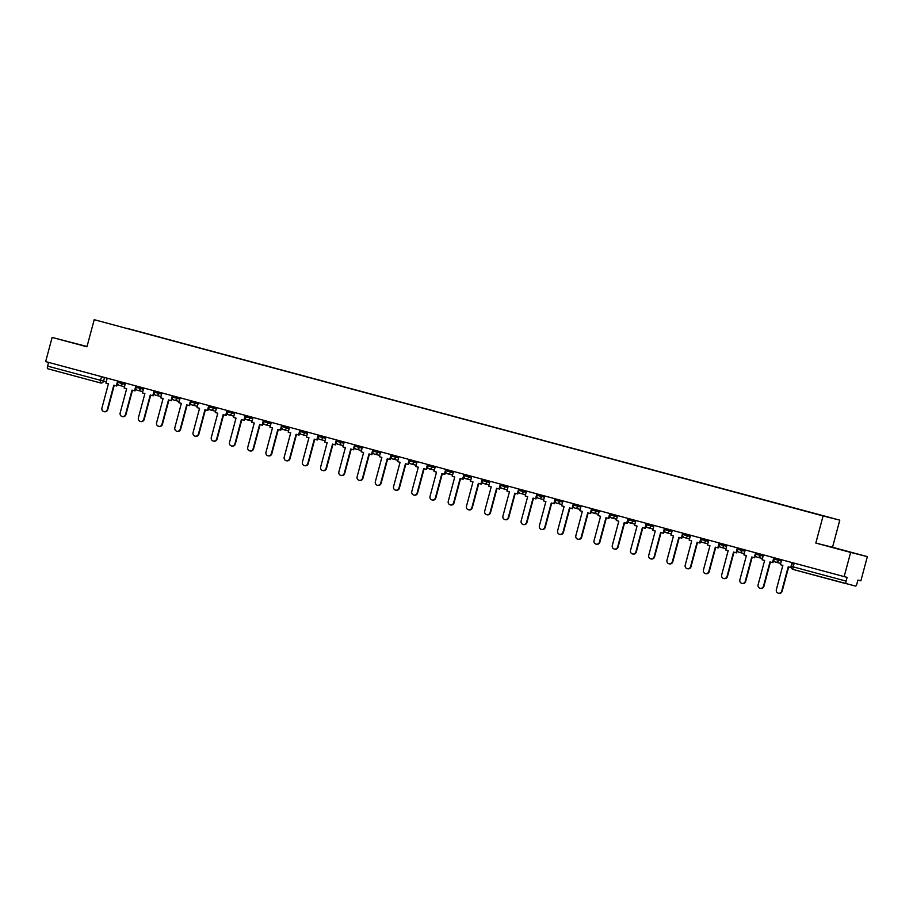 <?xml version="1.0" encoding="UTF-8"?>
<svg xmlns="http://www.w3.org/2000/svg" width="913" height="913" viewBox="0 0 913 913"><rect width="100%" height="100%" fill="white"/><g stroke="black" fill="none" stroke-linecap="round" stroke-linejoin="round"><path stroke-width="1.37" d="M87.02 346.518L52.132 337.422L45.65 361.605L844.16 576.605L850.642 552.422L867.35 556.633L832.53 547.264L839.789 520.159L94.21 319.687L823.081 515.948L815.823 543.052L850.642 552.422M867.35 556.633L860.868 580.816L857.912 580.075L856.908 583.841A2.511 0.685 105.1 0 1 855.584 586.1L793.192 569.472A2.511 0.685 -74.9 0 1 793.18 566.87L846.111 581.125A2.511 0.685 105.1 0 0 846.123 583.727M52.132 337.422L86.952 346.792L94.21 319.687M100.624 382.981L100.578 382.969A2.511 2.419 -75.9 0 1 100.544 382.969L47.613 368.715A2.511 0.685 -74.9 0 1 47.602 366.113L106.25 381.851M48.594 362.393L47.602 366.113M846.111 581.125L847.116 577.358L844.16 576.605M812.228 512.935L127.284 328.52M812.273 512.844L127.341 328.418M839.789 520.159L823.081 515.948M832.53 547.264L815.823 543.052M827.749 546.145L854.02 553.164L827.749 546.145M86.997 346.609L65.462 340.891L86.975 346.689M781.711 591.11L782.156 591.225A2.899 2.785 104.1 0 1 778.755 593.313L778.321 593.199A2.899 2.785 -75.9 0 0 781.711 591.11L788.227 566.813L791.172 567.601L791.331 567.03M781.654 559.783L780.341 564.691L782.852 565.364L776.347 589.672A2.899 2.785 -75.9 0 0 778.321 593.199M792.05 562.579L790.738 567.487M782.156 591.225L788.661 566.927M763.485 586.203L763.919 586.317A2.899 2.785 104.1 0 1 760.529 588.394L760.095 588.292A2.899 2.785 -75.9 0 0 763.485 586.203L770.001 561.906L772.946 562.693L773.756 559.692M763.428 554.876L762.115 559.783L764.626 560.456L758.11 584.765A2.899 2.785 -75.9 0 0 760.095 588.292M773.825 557.672L772.512 562.579M773.3 561.369L774.875 561.792M763.919 586.317L770.435 562.02M745.259 581.296L745.693 581.41A2.899 2.785 104.1 0 1 742.303 583.487L741.87 583.384A2.899 2.785 -75.9 0 0 745.259 581.296L751.776 556.998L754.72 557.775L755.519 554.784M745.202 549.968L743.89 554.876L746.4 555.549L739.884 579.858A2.899 2.785 -75.9 0 0 741.87 583.384M755.599 552.764L754.286 557.672M755.074 556.462L756.637 556.884M745.693 581.41L752.209 557.113M727.033 576.388L727.467 576.502A2.899 2.785 104.1 0 1 724.077 578.58L723.644 578.477A2.899 2.785 -75.9 0 0 727.033 576.388L733.55 552.091L736.494 552.867L737.293 549.877M726.976 545.061L725.664 549.957L728.175 550.642L721.658 574.95A2.899 2.785 -75.9 0 0 723.644 578.477M737.373 547.857L736.061 552.764M736.848 551.555L738.412 551.977M727.467 576.502L733.984 552.205M708.808 571.481L709.241 571.595A2.899 2.785 104.1 0 1 705.852 573.672L705.407 573.569A2.899 2.785 -75.9 0 0 708.808 571.481L715.324 547.184L718.269 547.96L719.067 544.958M708.75 540.154L707.427 545.05L709.949 545.734L703.432 570.032A2.899 2.785 -75.9 0 0 705.407 573.569M719.147 542.95L717.835 547.857M718.622 546.647L720.186 547.07M709.241 571.595L715.746 547.298M690.582 566.574L691.015 566.688A2.899 2.785 104.1 0 1 687.615 568.765L687.181 568.662A2.899 2.785 -75.9 0 0 690.582 566.574L697.087 542.265L700.043 543.052L700.842 540.051M690.513 535.246L689.201 540.142L691.712 540.827L685.207 565.124A2.899 2.785 -75.9 0 0 687.181 568.662M700.922 538.042L699.598 542.95M700.397 541.74L701.96 542.162M691.015 566.688L697.521 542.39M672.356 561.666L672.79 561.78A2.899 2.785 104.1 0 1 669.389 563.857L668.955 563.755A2.899 2.785 -75.9 0 0 672.356 561.666L678.861 537.358L681.806 538.145L682.616 535.144M672.288 530.327L670.975 535.235L673.486 535.92L666.981 560.217A2.899 2.785 -75.9 0 0 668.955 563.755M682.684 533.135L681.372 538.042M682.159 536.833L683.734 537.255M672.79 561.78L679.295 537.483M654.119 556.759L654.553 556.873A2.899 2.785 104.1 0 1 651.163 558.95L650.729 558.847A2.899 2.785 -75.9 0 0 654.119 556.759L660.635 532.45L663.58 533.238L664.39 530.236M654.062 525.42L652.749 530.327L655.26 531.012L648.744 555.309A2.899 2.785 -75.9 0 0 650.729 558.847M664.459 528.228L663.146 533.135M663.934 531.925L665.509 532.347M654.553 556.873L661.069 532.576M635.893 551.851L636.327 551.966A2.899 2.785 104.1 0 1 632.937 554.043L632.504 553.94A2.899 2.785 -75.9 0 0 635.893 551.851L642.41 527.543L645.354 528.33L646.164 525.329M635.836 520.513L634.524 525.42L637.034 526.093L630.518 550.402A2.899 2.785 -75.9 0 0 632.504 553.94M646.233 523.32L644.92 528.228M645.708 527.018L647.271 527.44M636.327 551.966L642.843 527.657M617.667 546.944L618.101 547.058A2.899 2.785 104.1 0 1 614.711 549.135L614.278 549.021A2.899 2.785 -75.9 0 0 617.667 546.944L624.184 522.635L627.128 523.423L627.927 520.421M617.61 515.605L616.298 520.513L618.809 521.186L612.292 545.495A2.899 2.785 -75.9 0 0 614.278 549.021M628.007 518.413L626.695 523.309M627.482 522.11L629.046 522.533M618.101 547.058L624.618 522.75M599.442 542.037L599.875 542.151A2.899 2.785 104.1 0 1 596.486 544.228L596.052 544.114A2.899 2.785 -75.9 0 0 599.442 542.037L605.958 517.728L608.903 518.516L609.701 515.514M599.385 510.698L598.061 515.605L600.583 516.279L594.066 540.587A2.899 2.785 -75.9 0 0 596.052 544.114M609.781 513.505L608.469 518.401M609.256 517.203L610.82 517.625M599.875 542.151L606.38 517.842M581.216 537.129L581.649 537.232A2.899 2.785 104.1 0 1 578.249 539.321L577.815 539.206A2.899 2.785 -75.9 0 0 581.216 537.129L587.721 512.821L590.677 513.608L591.476 510.607M581.159 505.791L579.835 510.698L582.346 511.371L575.841 535.68A2.899 2.785 -75.9 0 0 577.815 539.206M591.556 508.598L590.243 513.494M591.031 512.284L592.594 512.707M581.649 537.232L588.155 512.935M562.99 532.222L563.424 532.325A2.899 2.785 104.1 0 1 560.023 534.413L559.589 534.299A2.899 2.785 -75.9 0 0 562.99 532.222L569.495 507.913L572.44 508.701L573.25 505.699M562.922 500.883L561.609 505.791L564.12 506.464L557.615 530.773A2.899 2.785 -75.9 0 0 559.589 534.299M573.33 503.691L572.006 508.587M572.793 507.377L574.368 507.799M563.424 532.325L569.929 508.027M544.753 527.315L545.198 527.417A2.899 2.785 104.1 0 1 541.797 529.506L541.363 529.392A2.899 2.785 -75.9 0 0 544.753 527.315L551.269 503.006L554.214 503.793L555.024 500.792M544.696 495.976L543.383 500.883L545.894 501.557L539.378 525.865A2.899 2.785 -75.9 0 0 541.363 529.392M555.093 498.772L553.78 503.679M554.568 502.47L556.143 502.892M545.198 527.417L551.703 503.12M526.527 522.407L526.961 522.51A2.899 2.785 104.1 0 1 523.571 524.598L523.138 524.484A2.899 2.785 -75.9 0 0 526.527 522.407L533.044 498.099L535.988 498.886L536.798 495.885M526.47 491.068L525.158 495.976L527.668 496.649L521.152 520.958A2.899 2.785 -75.9 0 0 523.138 524.484M536.867 493.865L535.554 498.772M536.342 497.562L537.905 497.984M526.961 522.51L533.477 498.213M508.301 517.5L508.735 517.603A2.899 2.785 104.1 0 1 505.346 519.691L504.912 519.577A2.899 2.785 -75.9 0 0 508.301 517.5L514.818 493.191L517.762 493.979L518.561 490.977M508.244 486.161L506.932 491.068L509.443 491.742L502.926 516.05A2.899 2.785 -75.9 0 0 504.912 519.577M518.641 488.957L517.329 493.865M518.116 492.655L519.68 493.077M508.735 517.603L515.252 493.305M490.076 512.592L490.509 512.695A2.899 2.785 104.1 0 1 487.12 514.784L486.686 514.67A2.899 2.785 -75.9 0 0 490.076 512.592L496.592 488.284L499.537 489.071L500.335 486.07M490.019 481.254L488.706 486.161L491.217 486.834L484.7 511.143A2.899 2.785 -75.9 0 0 486.686 514.67M500.415 484.05L499.103 488.957M499.89 487.747L501.454 488.17M490.509 512.695L497.026 488.398M471.85 507.685L472.283 507.788A2.899 2.785 104.1 0 1 468.883 509.876L468.449 509.762A2.899 2.785 -75.9 0 0 471.85 507.685L478.355 483.376L481.311 484.164L482.11 481.162M471.793 476.346L470.469 481.254L472.991 481.927L466.475 506.236A2.899 2.785 -75.9 0 0 468.449 509.762M482.19 479.142L480.877 484.05M481.665 482.84L483.228 483.262M472.283 507.788L478.789 483.491M453.624 502.766L454.058 502.88A2.899 2.785 104.1 0 1 450.657 504.969L450.223 504.855A2.899 2.785 -75.9 0 0 453.624 502.766L460.129 478.469L463.085 479.257L463.884 476.255M453.556 471.439L452.243 476.346L454.754 477.02L448.249 501.328A2.899 2.785 -75.9 0 0 450.223 504.855M463.964 474.235L462.64 479.142M463.427 477.933L465.002 478.355M454.058 502.88L460.563 478.583M435.387 497.859L435.832 497.973A2.899 2.785 104.1 0 1 432.431 500.05L431.997 499.947A2.899 2.785 -75.9 0 0 435.387 497.859L441.903 473.562L444.848 474.349L445.658 471.348M435.33 466.532L434.017 471.439L436.528 472.112L430.023 496.421A2.899 2.785 -75.9 0 0 431.997 499.947M445.727 469.328L444.414 474.235M445.202 473.025L446.777 473.448M435.832 497.973L442.337 473.676M417.161 492.952L417.595 493.066A2.899 2.785 104.1 0 1 414.205 495.143L413.772 495.04A2.899 2.785 -75.9 0 0 417.161 492.952L423.678 468.654L426.622 469.43L427.432 466.44M417.104 461.624L415.792 466.532L418.302 467.205L411.786 491.514A2.899 2.785 -75.9 0 0 413.772 495.04M427.501 464.42L426.188 469.328M426.976 468.118L428.551 468.54M417.595 493.066L424.111 468.768M398.935 488.044L399.369 488.158A2.899 2.785 104.1 0 1 395.98 490.235L395.546 490.133A2.899 2.785 -75.9 0 0 398.935 488.044L405.452 463.747L408.396 464.523L409.195 461.533M398.878 456.717L397.566 461.613L400.077 462.298L393.56 486.595A2.899 2.785 -75.9 0 0 395.546 490.133M409.275 459.513L407.963 464.42M408.75 463.211L410.314 463.633M399.369 488.158L405.886 463.861M380.71 483.137L381.143 483.251A2.899 2.785 104.1 0 1 377.754 485.328L377.32 485.225A2.899 2.785 -75.9 0 0 380.71 483.137L387.226 458.828L390.171 459.616L390.969 456.614M380.653 451.809L379.34 456.705L381.851 457.39L375.334 481.687A2.899 2.785 -75.9 0 0 377.32 485.225M391.049 454.606L389.737 459.513M390.524 458.303L392.088 458.725M381.143 483.251L387.66 458.954M362.484 478.229L362.918 478.344A2.899 2.785 104.1 0 1 359.528 480.421L359.083 480.318A2.899 2.785 -75.9 0 0 362.484 478.229L369 453.921L371.945 454.708L372.744 451.707M362.427 446.902L361.103 451.798L363.625 452.483L357.109 476.78A2.899 2.785 -75.9 0 0 359.083 480.318M372.824 449.698L371.511 454.606M372.299 453.396L373.862 453.818M362.918 478.344L369.423 454.046M344.258 473.322L344.692 473.436A2.899 2.785 104.1 0 1 341.291 475.513L340.857 475.411A2.899 2.785 -75.9 0 0 344.258 473.322L350.763 449.013L353.719 449.801L354.518 446.799M344.19 441.983L342.877 446.891L345.388 447.575L338.883 471.873A2.899 2.785 -75.9 0 0 340.857 475.411M354.598 444.791L353.274 449.698M354.073 448.488L355.636 448.911M344.692 473.436L351.197 449.139M326.032 468.415L326.466 468.529A2.899 2.785 104.1 0 1 323.065 470.606L322.631 470.503A2.899 2.785 -75.9 0 0 326.032 468.415L332.537 444.106L335.482 444.893L336.292 441.892M325.964 437.076L324.651 441.983L327.162 442.668L320.657 466.965A2.899 2.785 -75.9 0 0 322.631 470.503M336.372 439.883L335.048 444.791M335.836 443.581L337.411 444.003M326.466 468.529L332.971 444.232M307.795 463.507L308.229 463.621A2.899 2.785 104.1 0 1 304.839 465.698L304.406 465.596A2.899 2.785 -75.9 0 0 307.795 463.507L314.312 439.199L317.256 439.986L318.066 436.985M307.738 432.169L306.426 437.076L308.936 437.749L302.42 462.058A2.899 2.785 -75.9 0 0 304.406 465.596M318.135 434.976L316.822 439.883M317.61 438.674L319.185 439.096M308.229 463.621L314.745 439.313M289.569 458.6L290.003 458.714A2.899 2.785 104.1 0 1 286.614 460.791L286.18 460.677A2.899 2.785 -75.9 0 0 289.569 458.6L296.086 434.291L299.03 435.079L299.841 432.077M289.512 427.261L288.2 432.169L290.711 432.842L284.194 457.151A2.899 2.785 -75.9 0 0 286.18 460.677M299.909 430.069L298.597 434.965M299.384 433.766L300.948 434.189M290.003 458.714L296.52 434.405M271.344 453.693L271.777 453.807A2.899 2.785 104.1 0 1 268.388 455.884L267.954 455.77A2.899 2.785 -75.9 0 0 271.344 453.693L277.86 429.384L280.805 430.171L281.603 427.17M271.287 422.354L269.974 427.261L272.485 427.935L265.968 452.243A2.899 2.785 -75.9 0 0 267.954 455.77M281.683 425.161L280.371 430.057M281.158 428.859L282.722 429.281M271.777 453.807L278.294 429.498M253.118 448.785L253.552 448.888A2.899 2.785 104.1 0 1 250.162 450.976L249.728 450.862A2.899 2.785 -75.9 0 0 253.118 448.785L259.634 424.477L262.579 425.264L263.378 422.263M253.061 417.446L251.748 422.354L254.259 423.027L247.743 447.336A2.899 2.785 -75.9 0 0 249.728 450.862M263.458 420.254L262.145 425.15M262.933 423.94L264.496 424.362M253.552 448.888L260.057 424.591M234.892 443.878L235.326 443.98A2.899 2.785 104.1 0 1 231.925 446.069L231.491 445.955A2.899 2.785 -75.9 0 0 234.892 443.878L241.397 419.569L244.353 420.357L245.152 417.355M234.835 412.539L233.511 417.446L236.022 418.12L229.517 442.428A2.899 2.785 -75.9 0 0 231.491 445.955M245.232 415.347L243.919 420.242M244.707 419.033L246.27 419.455M235.326 443.98L241.831 419.683M216.666 438.97L217.1 439.073A2.899 2.785 104.1 0 1 213.699 441.162L213.265 441.047A2.899 2.785 -75.9 0 0 216.666 438.97L223.171 414.662L226.116 415.449L226.926 412.448M216.598 407.632L215.285 412.539L217.796 413.212L211.291 437.521A2.899 2.785 -75.9 0 0 213.265 441.047M227.006 410.428L225.682 415.335M226.47 414.125L228.045 414.548M217.1 439.073L223.605 414.776M198.429 434.063L198.874 434.166A2.899 2.785 104.1 0 1 195.473 436.254L195.04 436.14A2.899 2.785 -75.9 0 0 198.429 434.063L204.946 409.754L207.89 410.542L208.7 407.54M198.372 402.724L197.06 407.632L199.57 408.305L193.054 432.614A2.899 2.785 -75.9 0 0 195.04 436.14M208.769 405.52L207.456 410.428M208.244 409.218L209.819 409.64M198.874 434.166L205.379 409.869M180.203 429.156L180.637 429.258A2.899 2.785 104.1 0 1 177.248 431.347L176.814 431.233A2.899 2.785 -75.9 0 0 180.203 429.156L186.72 404.847L189.664 405.634L190.475 402.633M180.146 397.817L178.834 402.724L181.345 403.398L174.828 427.706A2.899 2.785 -75.9 0 0 176.814 431.233M190.543 400.613L189.231 405.52M190.018 404.311L191.593 404.733M180.637 429.258L187.154 404.961M161.978 424.248L162.411 424.351A2.899 2.785 104.1 0 1 159.022 426.439L158.588 426.325A2.899 2.785 -75.9 0 0 161.978 424.248L168.494 399.94L171.439 400.727L172.237 397.726M161.921 392.91L160.608 397.817L163.119 398.49L156.602 422.799A2.899 2.785 -75.9 0 0 158.588 426.325M172.317 395.706L171.005 400.613M171.792 399.403L173.356 399.826M162.411 424.351L168.928 400.054M143.752 419.341L144.186 419.444A2.899 2.785 104.1 0 1 140.796 421.532L140.362 421.418A2.899 2.785 -75.9 0 0 143.752 419.341L150.268 395.032L153.213 395.82L154.012 392.818M143.695 388.002L142.382 392.91L144.893 393.583L138.377 417.892A2.899 2.785 -75.9 0 0 140.362 421.418M154.092 390.798L152.779 395.706M153.567 394.496L155.13 394.918M144.186 419.444L150.702 395.146M125.526 414.422L125.96 414.536A2.899 2.785 104.1 0 1 122.559 416.625L122.125 416.511A2.899 2.785 -75.9 0 0 125.526 414.422L132.031 390.125L134.987 390.912L135.786 387.911M125.469 383.095L124.145 388.002L126.667 388.676L120.151 412.984A2.899 2.785 -75.9 0 0 122.125 416.511M135.866 385.891L134.553 390.798M135.341 389.589L136.904 390.011M125.96 414.536L132.465 390.239M107.3 409.515L107.734 409.629A2.899 2.785 104.1 0 1 104.333 411.706L103.899 411.603A2.899 2.785 -75.9 0 0 107.3 409.515L113.805 385.218L116.761 386.005L117.56 383.004M107.232 378.187L105.919 383.095L108.43 383.768L101.925 408.077A2.899 2.785 -75.9 0 0 103.899 411.603M117.64 380.983L116.316 385.891M117.104 384.681L118.679 385.103M107.734 409.629L114.239 385.332M117.743 382.387L125.138 384.327M122.753 382.364L122.41 383.643A2.511 2.419 104.1 0 1 119.42 385.446M135.969 387.295L143.364 389.235M140.979 387.272L140.636 388.55A2.511 2.419 104.1 0 1 137.658 390.353M154.194 392.202L161.59 394.142M159.216 392.179L158.873 393.457A2.511 2.419 104.1 0 1 155.883 395.261L160.95 396.539M172.42 397.109L179.815 399.049M177.442 397.087L177.099 398.365A2.511 2.419 104.1 0 1 174.109 400.168M190.646 402.017L198.041 403.957M195.667 401.994L195.325 403.272A2.511 2.419 104.1 0 1 192.335 405.075L197.402 406.353M208.872 406.924L216.267 408.864M213.893 406.901L213.551 408.179A2.511 2.419 104.1 0 1 210.561 409.983M227.109 411.831L234.504 413.772M232.119 411.809L231.776 413.087A2.511 2.419 104.1 0 1 228.786 414.89M245.335 416.739L252.73 418.679M250.345 416.716L250.002 417.994A2.511 2.419 104.1 0 1 247.012 419.797M263.56 421.646L270.956 423.586M268.57 421.623L268.228 422.902A2.511 2.419 104.1 0 1 265.249 424.705M281.786 426.554L289.181 428.494M286.808 426.531L286.465 427.809A2.511 2.419 104.1 0 1 283.475 429.612L288.542 430.89M300.012 431.461L307.407 433.401M305.033 431.438L304.691 432.716A2.511 2.419 104.1 0 1 301.701 434.52M318.238 436.368L325.633 438.32M323.259 436.357L322.917 437.624A2.511 2.419 104.1 0 1 319.927 439.427L324.994 440.705M336.475 441.276L343.859 443.227M341.485 441.264L341.142 442.543A2.511 2.419 104.1 0 1 338.152 444.334M354.701 446.183L362.096 448.135M359.711 446.172L359.368 447.45A2.511 2.419 104.1 0 1 356.378 449.242M372.926 451.09L380.322 453.042M377.936 451.079L377.594 452.357A2.511 2.419 104.1 0 1 374.65 454.16A2.511 2.419 104.1 0 1 374.615 454.16M391.152 455.998L398.547 457.949M396.174 455.986L395.831 457.265A2.511 2.419 104.1 0 1 392.875 459.068A2.511 2.419 104.1 0 1 392.841 459.068M409.378 460.917L416.773 462.857M414.399 460.894L414.057 462.172A2.511 2.419 104.1 0 1 411.101 463.975A2.511 2.419 104.1 0 1 411.067 463.975L416.134 465.242M427.604 465.824L434.999 467.764M432.625 465.801L432.283 467.079A2.511 2.419 104.1 0 1 429.293 468.883M445.841 470.731L453.225 472.672M450.851 470.709L450.508 471.987A2.511 2.419 104.1 0 1 447.518 473.79L452.586 475.068M464.066 475.639L471.462 477.579M469.077 475.616L468.734 476.894A2.511 2.419 104.1 0 1 465.744 478.697M482.292 480.546L489.688 482.486M487.302 480.523L486.96 481.802A2.511 2.419 104.1 0 1 483.981 483.605L489.048 484.883M500.518 485.454L507.913 487.394M505.54 485.431L505.197 486.709A2.511 2.419 104.1 0 1 502.207 488.512M518.744 490.361L526.139 492.301M523.765 490.338L523.423 491.616A2.511 2.419 104.1 0 1 520.433 493.419M536.97 495.268L544.365 497.208M541.991 495.245L541.649 496.524A2.511 2.419 104.1 0 1 538.659 498.327L543.726 499.605M555.195 500.176L562.591 502.116M560.217 500.153L559.874 501.431A2.511 2.419 104.1 0 1 556.884 503.234M573.432 505.083L580.828 507.023M578.443 505.06L578.1 506.338A2.511 2.419 104.1 0 1 575.11 508.142L580.177 509.42M591.658 509.99L599.054 511.931M596.668 509.968L596.326 511.246A2.511 2.419 104.1 0 1 593.336 513.049M609.884 514.898L617.279 516.838M614.894 514.875L614.552 516.153A2.511 2.419 104.1 0 1 611.573 517.956L616.64 519.235M628.11 519.805L635.505 521.745M633.131 519.782L632.789 521.061A2.511 2.419 104.1 0 1 629.799 522.864M646.336 524.713L653.731 526.664M651.357 524.701L651.015 525.968A2.511 2.419 104.1 0 1 648.025 527.771M664.561 529.62L671.957 531.571M669.583 529.608L669.24 530.887A2.511 2.419 104.1 0 1 666.25 532.678L671.317 533.957M682.798 534.527L690.182 536.479M687.809 534.516L687.466 535.794A2.511 2.419 104.1 0 1 684.476 537.586M701.024 539.435L708.42 541.386M706.034 539.423L705.692 540.701A2.511 2.419 104.1 0 1 702.748 542.505A2.511 2.419 104.1 0 1 702.702 542.505L707.769 543.771M719.25 544.342L726.645 546.294M724.26 544.331L723.918 545.609A2.511 2.419 104.1 0 1 720.973 547.412A2.511 2.419 104.1 0 1 720.939 547.412M737.476 549.261L744.871 551.201M742.497 549.238L742.155 550.516A2.511 2.419 104.1 0 1 739.199 552.319A2.511 2.419 104.1 0 1 739.165 552.319L744.232 553.586M755.702 554.168L763.097 556.108M760.723 554.145L760.381 555.424A2.511 2.419 104.1 0 1 757.391 557.227M773.927 559.076L781.323 561.016M778.949 559.053L778.606 560.331A2.511 2.419 104.1 0 1 775.616 562.134M104.527 377.457L103.534 381.166A2.511 2.419 -75.9 0 1 100.578 382.969A2.511 2.511 0 0 1 100.544 382.969A2.511 0.685 -74.9 0 1 100.533 380.367L101.526 376.647M846.123 583.715L793.192 569.472A2.511 2.511 0 0 1 791.411 566.391L793.18 566.87L794.173 563.15M791.503 566.414L792.404 562.682M774.178 557.763L773.836 559.053A2.511 2.511 0 0 0 775.651 562.146L780.683 563.412M755.953 552.856L755.61 554.145A2.511 2.511 0 0 0 757.425 557.238L762.458 558.505M737.727 547.948L737.384 549.238A2.511 2.511 0 0 0 739.199 552.319M719.501 543.041L719.159 544.331A2.511 2.511 0 0 0 720.973 547.412L726.006 548.679M701.275 538.134L700.933 539.412A2.511 2.511 0 0 0 702.748 542.505M683.038 533.226L682.696 534.504A2.511 2.511 0 0 0 684.51 537.597L689.543 538.864M664.812 528.319L664.47 529.597A2.511 2.511 0 0 0 666.285 532.69M646.587 523.411L646.244 524.69A2.511 2.511 0 0 0 648.059 527.782L653.092 529.049M628.361 518.504L628.018 519.782A2.511 2.511 0 0 0 629.833 522.875L634.866 524.142M610.135 513.597L609.793 514.875A2.511 2.511 0 0 0 611.607 517.968M591.909 508.689L591.567 509.968A2.511 2.511 0 0 0 593.382 513.06L598.414 514.327M573.672 503.782L573.33 505.06A2.511 2.511 0 0 0 575.156 508.153M555.446 498.875L555.104 500.153A2.511 2.511 0 0 0 556.919 503.246L561.952 504.512M537.221 493.967L536.878 495.245A2.511 2.511 0 0 0 538.693 498.338M518.995 489.06L518.652 490.338A2.511 2.511 0 0 0 520.467 493.431L525.5 494.698M500.769 484.152L500.427 485.431A2.511 2.511 0 0 0 502.241 488.523L507.274 489.79M482.543 479.245L482.201 480.523A2.511 2.511 0 0 0 484.016 483.616M464.318 474.338L463.964 475.616A2.511 2.511 0 0 0 465.79 478.709L470.811 479.976M446.08 469.419L445.738 470.709A2.511 2.511 0 0 0 447.553 473.801M427.855 464.512L427.512 465.801A2.511 2.511 0 0 0 429.327 468.894L434.36 470.161M409.629 459.604L409.286 460.894A2.511 2.511 0 0 0 411.101 463.975M391.403 454.697L391.061 455.986A2.511 2.511 0 0 0 392.875 459.068L397.908 460.335M373.177 449.789L372.835 451.068A2.511 2.511 0 0 0 374.65 454.16L379.682 455.427M354.952 444.882L354.609 446.16A2.511 2.511 0 0 0 356.424 449.253L361.445 450.52M336.714 439.975L336.372 441.253A2.511 2.511 0 0 0 338.187 444.346L343.22 445.612M318.489 435.067L318.146 436.346A2.511 2.511 0 0 0 319.961 439.438M300.263 430.16L299.921 431.438A2.511 2.511 0 0 0 301.735 434.531L306.768 435.798M282.037 425.253L281.695 426.531A2.511 2.511 0 0 0 283.509 429.624M263.811 420.345L263.469 421.623A2.511 2.511 0 0 0 265.284 424.716L270.316 425.983M245.586 415.438L245.243 416.716A2.511 2.511 0 0 0 247.058 419.809L252.091 421.076M227.348 410.53L227.006 411.809A2.511 2.511 0 0 0 228.832 414.901L233.854 416.168M209.123 405.623L208.78 406.901A2.511 2.511 0 0 0 210.595 409.994L215.628 411.261M190.897 400.716L190.555 401.994A2.511 2.511 0 0 0 192.369 405.087M172.671 395.808L172.329 397.087A2.511 2.511 0 0 0 174.143 400.179L179.176 401.446M154.445 390.901L154.103 392.179A2.511 2.511 0 0 0 155.918 395.272M136.22 385.994L135.877 387.272A2.511 2.511 0 0 0 137.692 390.365L142.725 391.631M117.994 381.075L117.64 382.364A2.511 2.511 0 0 0 119.466 385.457L124.488 386.724M100.544 382.969L47.613 368.715"/></g></svg>
